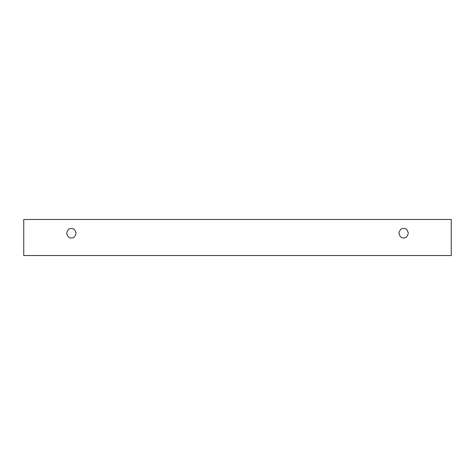 <?xml version="1.0" encoding="UTF-8"?>
<svg xmlns="http://www.w3.org/2000/svg" width="475" height="475" viewBox="0 0 475 475"><rect width="100%" height="100%" fill="white"/><g stroke="black" fill="none" stroke-linecap="round" stroke-linejoin="round"><path stroke-width="0.71" d="M23.75 219.474L451.25 219.474L451.25 255.526L23.75 255.526L23.75 219.474L23.75 255.526L451.25 255.526L451.25 219.474L23.75 219.474M403.608 237.928C401.375 238.195 399.802 236.621 398.887 233.207C399.802 229.793 401.375 228.22 403.608 228.487C405.84 228.22 407.413 229.793 408.328 233.207C407.413 236.621 405.84 238.195 403.608 237.928C405.84 238.195 407.413 236.621 408.328 233.207C407.413 229.793 405.84 228.22 403.608 228.487C401.375 228.22 399.802 229.793 398.887 233.207C399.802 236.621 401.375 238.195 403.608 237.928M71.392 237.928C69.16 238.195 67.587 236.621 66.672 233.207C67.587 229.793 69.16 228.22 71.392 228.487C73.625 228.22 75.198 229.793 76.113 233.207C75.198 236.621 73.625 238.195 71.392 237.928C73.625 238.195 75.198 236.621 76.113 233.207C75.198 229.793 73.625 228.22 71.392 228.487C69.16 228.22 67.587 229.793 66.672 233.207C67.587 236.621 69.16 238.195 71.392 237.928"/></g></svg>
